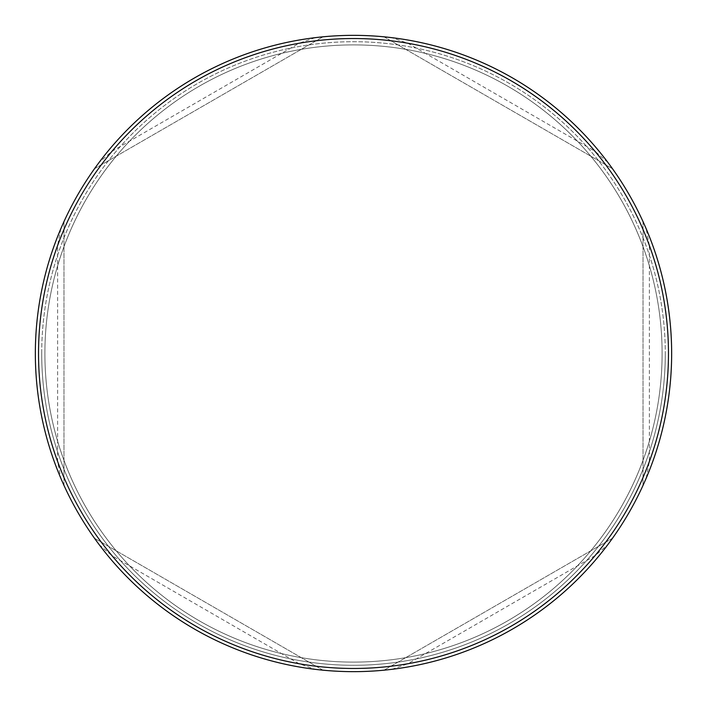 <?xml version="1.0" encoding="UTF-8"?>
<svg xmlns="http://www.w3.org/2000/svg" width="707" height="707" viewBox="0 0 707 707"><rect width="100%" height="100%" fill="white"/><g stroke="black" fill="none" stroke-linecap="round" stroke-linejoin="round"><path stroke-width="0.53" stroke-dasharray="3.54 2.65" d="M662.106 353.5A308.606 308.606 0 0 0 353.5 44.895A308.606 308.606 0 0 0 44.895 353.5A308.606 308.606 0 0 0 353.5 662.106A308.606 308.606 0 0 0 662.106 353.5A308.606 308.606 0 0 0 353.5 44.895A308.606 308.606 0 0 0 44.895 353.5A308.606 308.606 0 0 0 353.5 662.106A308.606 308.606 0 0 0 662.106 353.5A308.606 308.606 0 0 0 353.5 44.895A308.606 308.606 0 0 0 44.895 353.5A308.606 308.606 0 0 0 353.5 662.106A308.606 308.606 0 0 0 662.106 353.5A308.606 308.606 0 0 0 353.5 44.895A308.606 308.606 0 0 0 44.895 353.5A308.606 308.606 0 0 0 353.5 662.106A308.606 308.606 0 0 0 662.106 353.5M35.35 353.5A318.15 318.15 0 0 1 353.5 35.35A318.15 318.15 0 0 1 671.65 353.5A318.15 318.15 0 0 0 646.198 228.812L643.017 221.591A318.15 318.15 0 0 0 612.492 168.726L607.834 162.363A318.15 318.15 0 0 0 391.864 37.674L384.025 36.817A318.15 318.15 0 0 0 322.975 36.817L315.136 37.674A318.15 318.15 0 0 0 99.166 162.363L94.508 168.726A318.15 318.15 0 0 0 63.984 221.591L60.802 228.812A318.15 318.15 0 0 0 35.35 353.5A318.15 318.15 0 0 1 353.5 35.35A318.15 318.15 0 0 1 671.65 353.5A318.15 318.15 0 0 0 353.5 35.35A318.15 318.15 0 0 0 60.802 478.188L63.984 485.409A318.15 318.15 0 0 0 94.508 538.274L99.166 544.637A318.15 318.15 0 0 0 315.136 669.326L322.975 670.183A318.15 318.15 0 0 0 384.025 670.183L391.864 669.326A318.15 318.15 0 0 0 607.834 544.637L612.492 538.274A318.15 318.15 0 0 0 643.017 485.409L646.198 478.188A318.15 318.15 0 0 0 353.5 35.35A318.15 318.15 0 0 0 35.35 353.5A318.15 318.15 0 0 0 353.5 671.65A318.15 318.15 0 0 0 671.65 353.5A318.15 318.15 0 0 1 353.5 671.65A318.15 318.15 0 0 1 35.35 353.5A318.15 318.15 0 0 0 353.5 671.65A318.15 318.15 0 0 0 671.65 353.5A318.15 318.15 0 0 1 353.5 671.65A318.15 318.15 0 0 1 35.35 353.5A318.15 318.15 0 0 1 353.5 35.35A318.15 318.15 0 0 1 671.65 353.5A318.15 318.15 0 0 0 353.5 35.35A318.15 318.15 0 0 0 35.35 353.5A318.15 318.15 0 0 0 353.5 671.65A318.15 318.15 0 0 0 671.65 353.5A318.15 318.15 0 0 1 353.5 671.65A318.15 318.15 0 0 1 35.35 353.5A318.15 318.15 0 0 0 353.5 671.65A318.15 318.15 0 0 0 671.65 353.5A318.15 318.15 0 0 1 353.5 671.65A318.15 318.15 0 0 1 35.35 353.5M668.469 353.5A314.969 314.969 0 0 1 649.38 461.485L649.38 245.515A314.969 314.969 0 0 1 668.469 353.5M646.198 478.188L649.38 461.485M112.042 151.254A314.969 314.969 0 0 1 299.079 43.268L112.042 151.254L99.166 162.363M57.621 461.485A314.969 314.969 0 0 1 57.621 245.515L57.621 461.485L60.802 478.188M299.079 663.732A314.969 314.969 0 0 1 112.042 555.746L299.079 663.732L315.136 669.326M594.958 555.746A314.969 314.969 0 0 1 407.921 663.732L594.958 555.746L607.834 544.637M315.136 37.674L299.079 43.268M60.802 228.812L57.621 245.515M99.166 544.637L112.042 555.746M391.864 669.326L407.921 663.732M649.38 245.515L646.198 228.812M407.921 43.268A314.969 314.969 0 0 1 594.958 151.254L407.921 43.268L391.864 37.674M607.834 162.363L594.958 151.254M94.508 168.726L322.975 36.817L94.508 168.726M63.984 485.409L63.984 221.591L63.984 485.409M322.975 670.183L94.508 538.274L322.975 670.183M612.492 538.274L384.025 670.183L612.492 538.274M643.017 221.591L643.017 485.409L643.017 221.591M384.025 36.817L612.492 168.726L384.025 36.817M41.713 353.5A311.787 311.787 0 0 1 353.5 41.713A311.787 311.787 0 0 1 665.287 353.5A311.787 311.787 0 0 0 353.5 41.713A311.787 311.787 0 0 0 41.713 353.5A311.787 311.787 0 0 0 353.5 665.287A311.787 311.787 0 0 0 665.287 353.5A311.787 311.787 0 0 1 353.5 665.287A311.787 311.787 0 0 1 41.713 353.5"/><path stroke-width="1.06" d="M668.469 353.5A314.969 314.969 0 0 0 353.5 38.532A314.969 314.969 0 0 0 38.532 353.5A314.969 314.969 0 0 0 353.5 668.469A314.969 314.969 0 0 0 668.469 353.5M35.35 353.5A318.15 318.15 0 0 1 353.5 35.35A318.15 318.15 0 0 1 671.65 353.5A318.15 318.15 0 0 1 353.5 671.65A318.15 318.15 0 0 1 35.35 353.5"/></g></svg>

